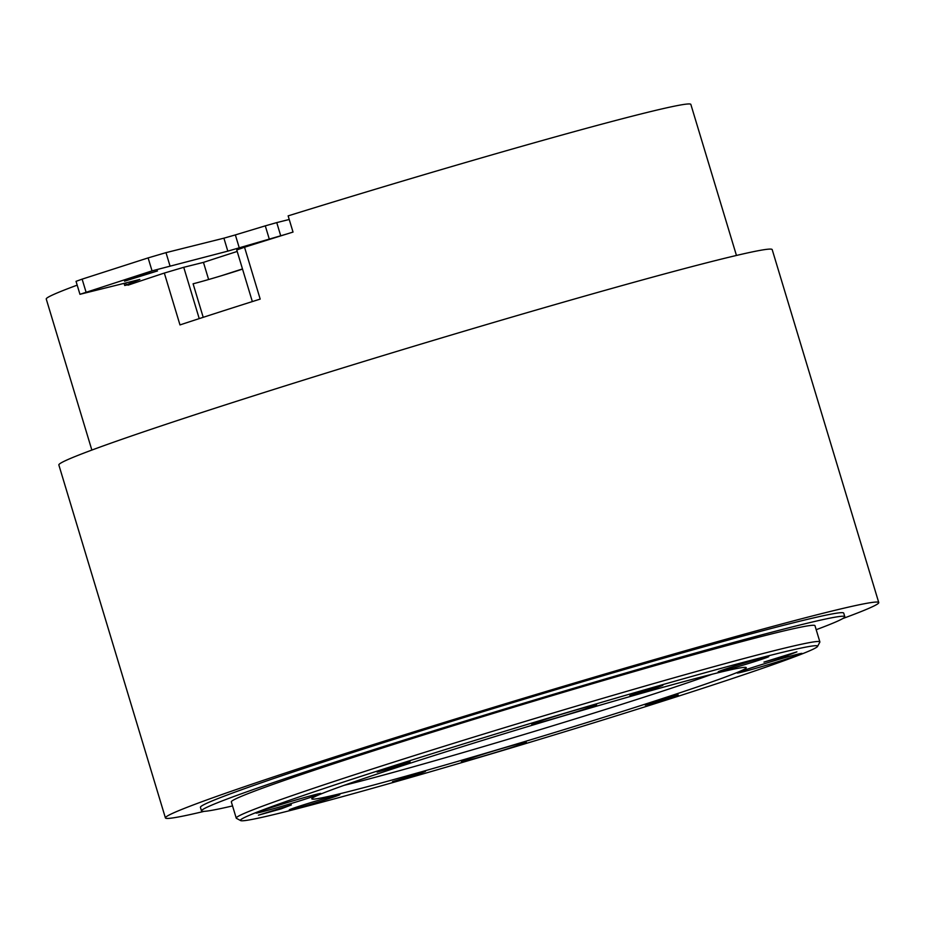 <?xml version="1.0" encoding="UTF-8"?>
<svg xmlns="http://www.w3.org/2000/svg" width="925" height="925" viewBox="0 0 925 925"><rect width="100%" height="100%" fill="white"/><g stroke="black" fill="none" stroke-linecap="round" stroke-linejoin="round"><path stroke-width="1.39" d="M842.814 618.548A372.567 11.054 163.2 0 0 878.75 602.545A372.567 11.054 163.2 0 0 824.522 612.893A372.567 11.054 163.2 0 0 422.193 729.282A372.567 11.054 163.2 0 0 165.413 817.92A372.567 11.054 163.2 0 0 204.194 811.352M165.413 817.92L58.853 464.974A372.567 11.054 -16.8 0 1 315.633 376.336A372.567 11.054 -16.8 0 1 717.962 259.948A372.567 11.054 -16.8 0 1 772.19 249.6L878.75 602.545M736.45 255.45L690.848 104.409A336.665 9.99 163.2 0 0 641.846 113.752A336.665 9.99 163.2 0 0 288.137 215.872L293.028 232.071A336.665 9.99 -16.8 0 0 286.484 234.106L227.816 251.137L152.035 270.863L79.955 294.3L139.837 279.454L124.713 285.501L132.518 283.663A336.665 9.99 -16.8 0 1 164.326 273.06L183.74 267.302L199.233 318.616M252.34 301.585L236.754 249.981L244.535 247.241A336.665 9.99 -16.8 0 1 286.484 234.106M164.326 273.06L179.982 324.918A336.665 9.99 -16.8 0 1 260.191 299.099L244.535 247.241M127.951 284.808L128.066 285.178A336.665 9.99 -16.8 0 1 132.518 283.663M77.18 285.143A336.665 9.99 163.2 0 0 46.25 299.029L91.852 450.059M773.728 654.484A301.446 8.938 163.2 0 0 444.104 749.932A301.446 8.938 163.2 0 0 240.65 820.591A301.446 8.938 163.2 0 0 284.322 812.011A301.446 8.938 163.2 0 0 605.725 719.118A301.446 8.938 163.2 0 0 817.561 646.413A301.446 8.938 163.2 0 0 773.728 654.484M240.65 820.591L236.43 818.324A304.834 9.042 -16.8 0 1 236.233 818.116A304.834 9.042 -16.8 0 1 446.324 745.585A304.834 9.042 -16.8 0 1 775.497 650.356A304.834 9.042 -16.8 0 1 819.874 641.904A304.834 9.042 -16.8 0 1 819.816 642.193L817.561 646.413M713.244 673.955A226.926 6.729 -16.8 0 1 746.117 667.492A226.926 6.729 -16.8 0 1 592.96 720.679A226.926 6.729 -16.8 0 1 344.817 792.54A226.926 6.729 -16.8 0 1 311.817 798.622A226.926 6.729 -16.8 0 1 471.288 743.885A226.926 6.729 -16.8 0 1 713.244 673.955M344.054 785.348A220.162 6.533 163.2 0 0 348.355 784.284A220.162 6.533 163.2 0 0 711.926 674.29M722.043 671.122A26.42 0.786 163.2 0 0 750.568 662.867A26.42 0.786 163.2 0 0 768.779 656.588A26.42 0.786 163.2 0 0 764.929 657.317A26.42 0.786 163.2 0 0 736.404 665.572A26.42 0.786 163.2 0 0 718.193 671.851A26.42 0.786 163.2 0 0 722.043 671.122M293.121 809.178A26.42 0.786 163.2 0 0 321.657 800.923A26.42 0.786 163.2 0 0 339.857 794.633A26.42 0.786 163.2 0 0 336.018 795.373A26.42 0.786 163.2 0 0 307.482 803.628A26.42 0.786 163.2 0 0 289.282 809.907A26.42 0.786 163.2 0 0 293.121 809.178M521.376 743.099A33.867 1.006 -16.8 0 1 526.313 742.162A33.867 1.006 -16.8 0 1 502.969 750.221A33.867 1.006 -16.8 0 1 466.385 760.801A33.867 1.006 -16.8 0 1 461.459 761.749A33.867 1.006 -16.8 0 1 484.804 753.69A33.867 1.006 -16.8 0 1 521.376 743.099M742.093 672.07A33.867 1.006 163.2 0 0 778.665 661.479A33.867 1.006 163.2 0 0 802.01 653.42A33.867 1.006 163.2 0 0 797.084 654.368A33.867 1.006 163.2 0 0 760.512 664.948A33.867 1.006 163.2 0 0 737.167 673.007A33.867 1.006 163.2 0 0 742.093 672.07M591.665 705.694A33.867 1.006 -16.8 0 1 596.59 704.746A33.867 1.006 -16.8 0 1 573.246 712.805A33.867 1.006 -16.8 0 1 536.673 723.385A33.867 1.006 -16.8 0 1 531.748 724.333A33.867 1.006 -16.8 0 1 555.092 716.274A33.867 1.006 -16.8 0 1 591.665 705.694M260.977 812.127A33.867 1.006 163.2 0 0 297.549 801.547A33.867 1.006 163.2 0 0 320.894 793.488A33.867 1.006 163.2 0 0 315.957 794.425A33.867 1.006 163.2 0 0 279.385 805.004A33.867 1.006 163.2 0 0 256.04 813.063A33.867 1.006 163.2 0 0 260.977 812.127M662.843 685.356L652.715 689.264L629.879 695.6L662.843 685.356M796.911 651.847L786.782 655.767L763.957 662.103L796.911 651.847M678.222 694.883L668.104 698.791L645.268 705.128L678.222 694.883M425.465 771.404L415.337 775.323L392.501 781.66L425.465 771.404M291.387 804.912L281.258 808.82L258.433 815.156L291.387 804.912M410.076 761.876L399.947 765.796L377.123 772.132L410.076 761.876M236.233 818.116L231.331 801.906A304.834 9.042 -16.8 0 1 441.433 729.386A304.834 9.042 -16.8 0 1 770.606 634.157A304.834 9.042 -16.8 0 1 814.983 625.693L819.874 641.904M232.545 805.918A335.995 9.967 -16.8 0 1 201.5 810.913A335.995 9.967 -16.8 0 1 433.073 730.981A335.995 9.967 -16.8 0 1 795.905 626.017A335.995 9.967 -16.8 0 1 844.803 616.686A335.995 9.967 -16.8 0 1 816.185 629.705M844.803 616.686L843.727 613.125A335.995 9.967 163.2 0 0 794.829 622.444A335.995 9.967 163.2 0 0 431.998 727.408A335.995 9.967 163.2 0 0 200.424 807.352L201.5 810.913M124.54 281.2L157.504 270.944L134.668 277.28L124.54 281.2M237.193 251.45A282.819 8.394 163.2 0 0 203.454 262.376L183.74 267.302M289.224 219.479L276.748 222.601L280.657 235.563M269.21 238.823L265.29 225.85L235.355 234.915L239.274 247.888M227.816 251.137L223.908 238.176L165.991 252.641L169.911 265.614M152.035 270.863L148.116 257.902L82.128 279.142L86.048 292.103M265.29 225.85L276.748 222.601M79.955 294.3L76.035 281.339L82.128 279.142M148.116 257.902L165.991 252.641M223.908 238.176L235.355 234.915M242.523 269.094A33.867 1.006 -16.8 0 1 221.665 275.662A33.867 1.006 -16.8 0 1 193.094 283.79L203.211 317.321M208.622 279.523L203.454 262.376M242.477 268.944A282.819 8.394 163.2 0 0 221.665 275.662M125.684 282.992L126.239 284.842M124.713 285.501L124.089 283.397"/></g></svg>
